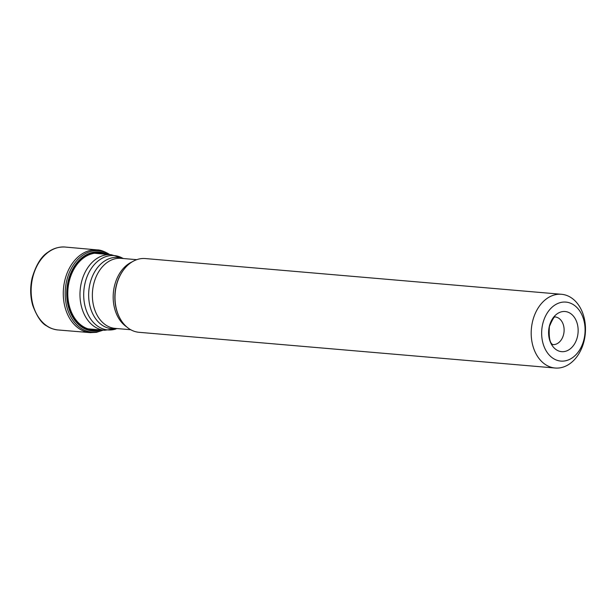 <?xml version="1.0" encoding="UTF-8"?>
<svg xmlns="http://www.w3.org/2000/svg" width="615" height="615" viewBox="0 0 615 615"><rect width="100%" height="100%" fill="white"/><g stroke="black" fill="none" stroke-linecap="round" stroke-linejoin="round"><path stroke-width="0.92" d="M561.503 294.285L145.325 258.554A37.008 27.068 94.9 0 0 123.999 269.332A37.008 27.068 94.9 0 0 119.817 318.04A37.008 27.068 94.9 0 0 129.365 328.91A37.008 27.068 -85.1 0 0 138.99 332.3L555.176 368.024A37.008 27.068 -85.1 0 1 545.551 364.641A37.008 27.068 -85.1 0 1 532.429 322.037A37.008 27.068 -85.1 0 1 561.503 294.285A37.008 27.068 -85.1 0 1 571.127 297.668A37.008 27.068 -85.1 0 1 584.25 340.272A37.008 27.068 -85.1 0 1 555.176 368.024M553.139 358.376A29.605 21.656 -85.1 0 1 544.206 319.1A29.605 21.656 -85.1 0 1 573.595 304.802A29.605 21.656 -85.1 0 1 582.528 344.077A29.605 21.656 -85.1 0 1 553.139 358.376M570.328 313.358A20.141 14.729 94.9 0 0 550.333 323.09A20.141 14.729 94.9 0 0 556.406 349.812A20.141 14.729 94.9 0 0 576.409 340.08A20.141 14.729 94.9 0 0 570.328 313.358M107.379 254.364A39.629 28.982 94.9 0 0 69.603 276.173A39.629 28.982 94.9 0 0 82.087 327.295A39.629 28.982 -85.1 0 0 100.891 329.955M90.643 332.661A41.513 30.358 -85.1 0 1 90.428 332.646L57.18 329.894A41.636 30.45 -85.1 0 1 47.294 326.188A41.636 30.45 94.9 0 1 32.395 278.879A41.636 30.45 94.9 0 1 64.298 246.976L97.531 249.928A41.513 30.358 94.9 0 0 97.347 249.913A41.513 30.358 94.9 0 0 64.683 280.993A41.513 30.358 94.9 0 0 79.389 328.833A41.513 30.358 -85.1 0 0 90.251 332.63L96.501 332.331L103.197 330.155M123.999 269.332L123.669 269.754A36.331 26.568 94.9 0 0 119.564 317.563L119.817 318.04M132.217 261.829A35.155 25.715 94.9 0 0 113.352 292.955A35.155 25.715 94.9 0 0 126.636 326.842M136.745 259.676L121.163 258.338A35.155 25.715 94.9 0 0 93.542 284.699A35.155 25.715 94.9 0 0 106.011 325.174A35.155 25.715 94.9 0 0 115.151 328.395L130.726 329.732M122.785 258.477A35.785 26.176 94.9 0 0 90.697 281.055A35.785 26.176 94.9 0 0 102.536 325.466A35.785 26.176 94.9 0 0 116.773 328.533M115.82 329.025A37.3 27.283 -85.1 0 1 98.177 326.511A37.3 27.283 -85.1 0 1 86.415 278.418A37.3 27.283 -85.1 0 1 121.931 257.823L111.054 254.679A37.93 27.744 -85.1 0 0 81.249 283.123A37.93 27.744 -85.1 0 0 94.702 326.796A37.93 27.744 -85.1 0 0 104.565 330.27L117.257 328.571M552.923 344.615A13.876 10.148 -85.1 0 0 563.678 334.083A13.876 10.148 -85.1 0 0 558.735 318.216A13.876 10.148 94.9 0 0 555.299 316.963M104.02 254.08A38.491 28.152 94.9 0 0 69.887 278.849A38.491 28.152 94.9 0 0 82.725 326.288A38.491 28.152 -85.1 0 0 97.531 329.663M100.183 329.894A39.322 28.759 -85.1 0 1 82.279 327.034A39.322 28.759 94.9 0 1 69.726 276.781A39.322 28.759 94.9 0 1 106.672 254.303M102.866 330.124A40.821 29.851 -85.1 0 1 81.026 328.318A40.821 29.851 94.9 0 1 68.711 274.167A40.821 29.851 94.9 0 1 109.232 254.456A40.821 29.851 -85.1 0 1 109.355 254.533M88.022 328.848L104.565 330.27M94.51 253.265L111.054 254.679M123.269 258.515L121.931 257.823M552.754 344.608L552.854 344.577C549.841 343.37 548.688 337.343 549.403 326.511C552.501 319.246 554.492 316.056 555.368 316.94M109.685 254.564L108.763 253.934C104.027 251.235 100.222 249.898 97.347 249.913M64.959 247.015C58.579 246.753 52.89 248.514 47.885 252.288C41.243 256.455 36.001 264.996 32.149 277.911C30.012 287.313 30.204 296.461 32.726 305.371C36.962 316.656 41.705 323.552 46.963 326.065C49.638 328.003 53.259 329.309 57.833 329.971"/></g></svg>
